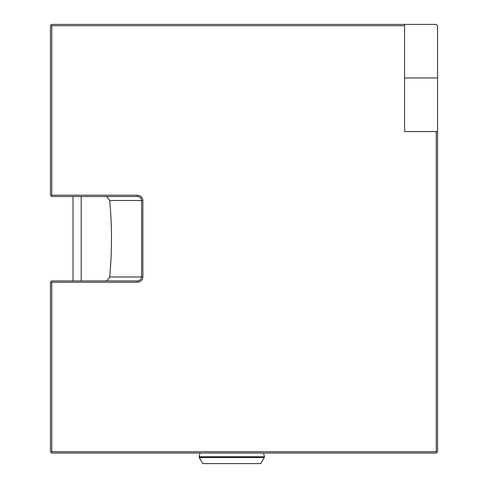 <?xml version="1.0" encoding="UTF-8"?>
<svg xmlns="http://www.w3.org/2000/svg" width="488" height="488" viewBox="0 0 488 488"><rect width="100%" height="100%" fill="white"/><g stroke="black" fill="none" stroke-linecap="round" stroke-linejoin="round"><path stroke-width="0.73" d="M50.447 451.729L50.447 282.247L51.106 281.588L51.765 282.247L51.765 451.729L51.106 452.388L50.447 451.729M51.765 195.2L51.106 195.859L50.447 195.2L50.447 25.718L51.106 25.059L51.765 25.718L51.765 195.2L137.403 195.2C140.77 195.566 142.594 197.323 142.862 200.476L142.862 276.971C142.588 280.13 140.764 281.887 137.403 282.247L51.765 282.247M436.235 131.565L437.553 131.565L437.553 25.718L436.235 24.4L404.576 24.4L404.576 131.565L436.235 131.565L436.235 451.729L51.765 451.729M437.553 131.565L437.553 451.729L436.894 452.388L436.235 451.729M51.106 452.388L51.765 453.047L436.235 453.047L436.894 452.388M200.037 453.047L199.183 456.768A1.055 1.055 0 0 0 199.299 457.53L202.801 463.6L260.799 463.6L264.301 457.53A1.055 1.055 0 0 0 264.417 456.768L263.563 453.047M404.576 25.718L51.765 25.718M137.403 282.247L137.403 280.929L51.765 280.929L51.106 281.588M137.403 195.2L137.403 196.518C139.983 196.792 141.38 198.11 141.587 200.476L141.587 276.971C141.38 279.337 139.983 280.661 137.403 280.929L138 280.887M138.507 280.789L138.83 280.691M142.862 200.476L141.587 200.476L141.544 199.928M141.428 199.391L141.258 198.933M404.576 24.4L51.765 24.4L51.106 25.059M51.106 195.859L51.765 196.518L137.403 196.518M105.524 280.929L106.957 280.691L109.696 276.971C112.075 251.472 112.075 225.974 109.696 200.476L106.957 196.762L105.524 196.518M73.005 196.518L73.005 280.929M199.183 456.768L264.417 456.768M199.299 457.53L264.301 457.53M437.553 77.946L404.576 77.946M142.862 276.971L109.696 276.971M141.587 200.476L109.696 200.476M81.179 196.518L81.179 280.929"/></g></svg>
